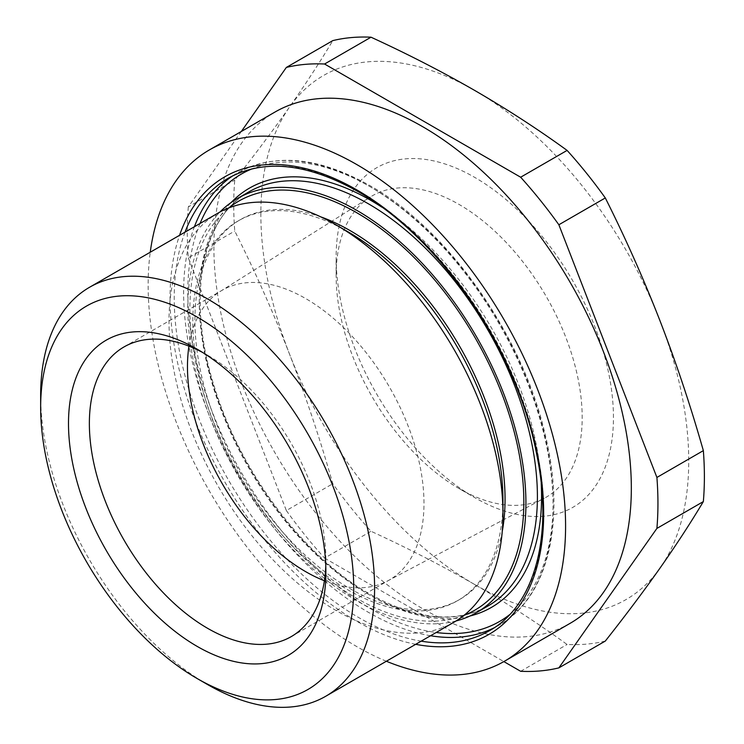 <?xml version="1.0" encoding="UTF-8"?>
<svg xmlns="http://www.w3.org/2000/svg" width="744" height="744" viewBox="0 0 744 744"><rect width="100%" height="100%" fill="white"/><g stroke="black" fill="none" stroke-linecap="round" stroke-linejoin="round"><path stroke-width="0.56" stroke-dasharray="3.72 2.79" d="M386.378 661.249A295.173 170.423 60 0 1 356.86 646.629A295.173 170.423 60 0 1 150.242 252.235M570.192 623.286A295.173 170.423 60 0 1 422.611 608.666A295.173 170.423 60 0 1 229.775 348.555A295.173 170.423 60 0 1 275.02 112.028M456.072 620.961A239.094 138.04 60 0 1 356.86 600.836A239.094 138.04 60 0 1 206.265 407.396A239.094 138.04 60 0 1 219.973 212.012M502.963 500.321A219.303 126.61 60 0 1 457.551 600.706A219.303 126.61 60 0 1 347.894 589.843A219.303 126.61 60 0 1 204.637 396.599A219.303 126.61 60 0 1 238.247 220.875A219.303 126.61 60 0 1 347.894 231.728M454.054 622.17A236.146 136.338 60 0 1 335.99 610.471A236.146 136.338 60 0 1 181.722 402.383A236.146 136.338 60 0 1 217.918 213.156M502.265 531.3A219.303 126.61 60 0 1 459.634 599.506A219.303 126.61 60 0 1 349.987 588.644A219.303 126.61 60 0 1 206.72 395.389A219.303 126.61 60 0 1 240.34 219.666A219.303 126.61 60 0 1 320.72 216.848M464.033 615.344A236.146 136.338 60 0 1 356.86 598.427A236.146 136.338 60 0 1 205.567 399.863A236.146 136.338 60 0 1 228.817 207.939M325.77 565.886A167.242 96.553 -120 0 0 325.881 560.046A167.242 96.553 -120 0 0 207.623 355.223L197.188 349.196L207.623 355.223A167.242 96.553 -120 0 0 202.517 352.405M336.13 275.531A173.984 100.449 60 0 1 370.27 197.02A173.984 100.449 60 0 1 459.16 204.498A173.984 100.449 60 0 1 582.18 417.579A173.984 100.449 60 0 1 544.217 498.294A173.984 100.449 60 0 1 459.16 488.613L474.784 497.643A196.09 113.218 -120 0 0 474.784 497.643A196.09 113.218 -120 0 0 613.447 417.579A196.09 113.218 -120 0 0 474.784 177.425A196.09 113.218 -120 0 0 336.13 257.48A196.09 113.218 -120 0 0 474.784 497.634L459.15 488.613A173.984 100.449 60 0 1 459.15 488.613A173.984 100.449 60 0 1 336.13 275.531L336.13 257.48M188.948 346.155A167.242 96.553 60 0 1 220.289 291.397A167.242 96.553 60 0 1 222.103 290.299A167.242 96.553 60 0 1 305.728 298.586A167.242 96.553 60 0 1 423.978 503.409A167.242 96.553 60 0 1 389.344 579.976A167.242 96.553 60 0 1 387.485 580.999A167.242 96.553 60 0 1 324.393 580.757M605.309 641.068A332.81 192.147 60 0 1 567.095 644.481C538.247 623.5 507.473 603.533 474.784 584.57C442.066 565.756 407.479 547.993 371.014 531.272A332.81 192.147 60 0 1 332.801 483.73C320.208 439.453 305.775 396.236 289.509 354.079C273.094 312.006 254.848 271.002 234.76 231.049A332.81 192.147 60 0 1 234.76 180.095C254.848 154.678 273.094 130.33 289.509 107.043C305.775 83.84 320.208 61.696 332.801 40.613M520.651 671.293L567.095 644.481M241.335 131.474L188.316 206.906L234.76 180.095M188.316 206.906A332.81 192.147 60 0 0 188.316 257.861L234.76 231.049M188.316 257.861L286.347 510.551L332.801 483.73M286.347 510.551A332.81 192.147 60 0 0 324.57 558.093L371.014 531.272M324.57 558.093L503.846 661.593M474.784 584.57A302.557 174.682 -120 0 0 660.067 568.016A302.557 174.682 -120 0 0 660.067 320.98A302.557 174.682 60 0 0 474.784 90.489A302.557 174.682 -120 0 0 289.509 107.043A302.557 174.682 -120 0 0 289.509 354.079A302.557 174.682 -120 0 0 474.784 584.57M207.623 684.582A236.146 136.338 60 0 1 40.65 395.371M185.024 232.156A261.228 150.818 -120 0 0 358.952 617.706A261.228 150.818 -120 0 0 421.16 641.161M233.086 175.631A261.228 150.818 60 0 1 237.727 172.757C274.889 152.669 318.925 156.928 369.815 185.544C448.046 229.394 522.418 335.06 545.138 434.375C566.463 520.949 548.337 597.739 498.954 625.22L489.561 630.642A261.228 150.818 -120 0 0 529.607 421.318A261.228 150.818 -120 0 0 358.952 191.115A261.228 150.818 -120 0 0 228.334 178.179L237.727 172.757A261.228 150.818 60 0 1 368.336 185.693A261.228 150.818 60 0 1 539 415.896A261.228 150.818 60 0 1 498.954 625.22A261.228 150.818 60 0 1 494.146 627.797M415.71 644.313A264.185 152.529 60 0 1 356.86 621.324A264.185 152.529 60 0 1 179.564 235.299M430.553 635.739A261.228 150.818 60 0 1 368.336 612.284A261.228 150.818 60 0 1 194.417 226.734M509.621 614.674A258.28 149.116 -120 0 0 536.182 404.931A258.28 149.116 -120 0 0 370.428 186.893A258.28 149.116 -120 0 0 252.197 168.795M200.043 223.479A258.28 149.116 -120 0 0 370.428 608.666A258.28 149.116 -120 0 0 436.189 632.493M469.938 616.023A242.042 139.742 60 0 1 370.428 595.414A242.042 139.742 60 0 1 218.234 400.328A242.042 139.742 60 0 1 231.179 202.48M248.794 191.924A239.094 138.04 -120 0 0 212.142 383.513A239.094 138.04 -120 0 0 368.336 594.205A239.094 138.04 -120 0 0 487.887 606.044C455.542 623.872 416.184 619.873 369.815 594.056C304.054 557.042 240.014 471.761 214.337 386.731C186.112 298.595 201.364 217.601 248.794 191.924M381.681 207.074A242.042 139.742 60 0 1 541.204 483.386M457.551 600.706L459.634 599.506M124.006 346.937L222.103 290.299M387.485 580.999L544.217 498.294M220.289 291.397L370.27 197.02M291.248 636.613L389.344 579.976M325.881 560.046L325.881 572.099M238.247 220.875L240.34 219.666"/><path stroke-width="1.12" d="M150.242 252.235A295.173 170.423 60 0 1 209.278 149.981A295.173 170.423 60 0 1 356.86 164.601A295.173 170.423 60 0 1 549.695 424.712A295.173 170.423 60 0 1 504.451 661.249A295.173 170.423 60 0 1 386.378 661.249M209.278 149.981L275.02 112.028A295.173 170.423 60 0 1 422.611 126.647A295.173 170.423 60 0 1 615.446 386.759A295.173 170.423 60 0 1 570.192 623.286L504.451 661.249M219.973 212.012A239.094 138.04 60 0 1 237.317 198.555A239.094 138.04 60 0 1 356.86 210.394A239.094 138.04 60 0 1 513.053 421.085A239.094 138.04 60 0 1 476.402 612.675A239.094 138.04 60 0 1 456.072 620.961M40.65 407.424L40.65 395.371A236.146 136.338 60 0 1 89.559 287.268L217.918 213.156A236.146 136.338 60 0 1 335.99 224.855L347.894 231.728A219.303 126.61 60 0 1 347.904 231.737A219.303 126.61 60 0 1 502.963 500.321L502.963 514.067A236.146 136.338 60 0 1 454.054 622.17L325.695 696.282A236.146 136.338 60 0 1 207.623 684.582L197.188 678.556A221.387 127.819 -120 0 0 353.726 588.179A221.387 127.819 -120 0 0 197.188 317.046A221.387 127.819 -120 0 0 40.65 407.424A221.387 127.819 -120 0 0 197.188 678.556L207.623 684.582M347.904 231.737L335.99 224.855A236.146 136.338 60 0 1 502.963 514.067M320.72 216.848A219.303 126.61 60 0 1 349.987 230.528A219.303 126.61 60 0 1 502.265 531.3M228.817 207.939A236.146 136.338 60 0 1 356.86 212.803A236.146 136.338 60 0 1 513.806 430.395A236.146 136.338 60 0 1 464.033 615.344M197.188 646.406A182.001 105.081 60 0 1 68.495 423.503A182.001 105.081 60 0 1 197.188 349.196L197.188 349.196A182.001 105.081 60 0 1 325.881 572.099A182.001 105.081 60 0 1 197.188 646.406M202.517 352.405A167.242 96.553 -120 0 0 124.006 346.937A167.242 96.553 -120 0 0 98.366 480.95A167.242 96.553 -120 0 0 207.623 628.327A167.242 96.553 -120 0 0 291.248 636.613A167.242 96.553 -120 0 0 325.77 565.886M324.393 580.757A167.242 96.553 60 0 1 305.728 571.69A167.242 96.553 60 0 1 187.469 366.866A167.242 96.553 60 0 1 188.948 346.155M89.559 287.268A236.146 136.338 60 0 1 207.623 298.967A236.146 136.338 60 0 1 361.891 507.055A236.146 136.338 60 0 1 325.695 696.282M558.865 667.88L605.309 641.068C625.397 615.651 643.653 591.303 660.067 568.016C676.333 544.813 690.758 522.669 703.35 501.586L656.906 528.407L558.865 667.88A332.81 192.147 60 0 1 520.651 671.293L503.846 661.593M656.906 528.407A332.81 192.147 60 0 0 656.906 477.443L703.35 450.632A332.81 192.147 60 0 1 703.35 501.586M656.906 477.443L558.865 224.762L605.309 197.951C625.397 237.894 643.653 278.907 660.067 320.98C676.333 363.137 690.758 406.354 703.35 450.632M558.865 224.762A332.81 192.147 60 0 0 520.651 177.221L567.095 150.409A332.81 192.147 60 0 1 605.309 197.951M520.651 177.221L324.57 64.012L371.014 37.2C407.479 53.921 442.066 71.684 474.784 90.489C507.473 109.452 538.247 129.428 567.095 150.409M324.57 64.012A332.81 192.147 60 0 0 286.347 67.434L332.801 40.613A332.81 192.147 60 0 1 371.014 37.2M286.347 67.434L241.335 131.474M421.16 641.161A261.228 150.818 -120 0 0 489.561 630.642C534.694 605.709 553.936 535.55 536.443 453.105C516.578 350.201 438.895 236.666 357.473 191.264C306.816 163.038 263.767 158.677 228.334 178.179A261.228 150.818 -120 0 0 185.024 232.156M179.564 235.299A264.185 152.529 60 0 1 356.86 189.906A264.185 152.529 60 0 1 541.269 477.667A264.185 152.529 60 0 1 415.71 644.313M194.417 226.734A261.228 150.818 60 0 1 233.086 175.631M252.197 168.795A258.28 149.116 -120 0 0 200.043 223.479M231.179 202.48A242.042 139.742 60 0 1 370.428 200.155A242.042 139.742 60 0 1 381.681 207.074M476.402 612.675L487.887 606.044A239.094 138.04 -120 0 0 524.539 414.454A239.094 138.04 -120 0 0 368.336 203.763A239.094 138.04 -120 0 0 248.794 191.924L237.317 198.555M494.146 627.797A261.228 150.818 60 0 1 430.553 635.739M541.204 483.386A242.042 139.742 60 0 1 469.938 616.023M436.189 632.493A258.28 149.116 -120 0 0 509.621 614.674"/></g></svg>
